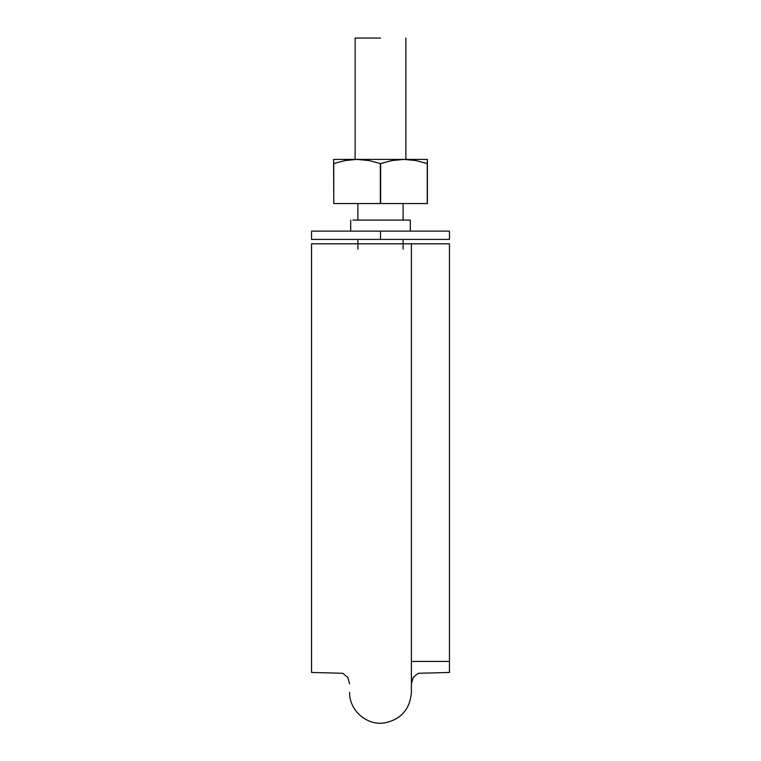 <?xml version="1.0" encoding="UTF-8"?>
<svg xmlns="http://www.w3.org/2000/svg" width="761" height="761" viewBox="0 0 761 761"><rect width="100%" height="100%" fill="white"/><g stroke="black" fill="none" stroke-linecap="round" stroke-linejoin="round"><path stroke-width="1.14" d="M417.827 243.815L449.456 243.815L449.456 672.448L449.456 444.985M449.456 450.94L449.456 672.448L418.208 673.295L413.204 677.423L411.397 683.835M311.544 450.854L311.544 455.373M343.011 243.815L311.544 243.815L311.544 444.985M311.544 450.94L311.544 672.448L342.792 673.295L347.796 677.423L349.603 683.835M411.378 243.815L349.613 243.815M347.777 243.815L345.684 243.815M311.544 243.815L311.544 672.448L311.544 243.815L449.456 243.815M357.879 203.548L357.879 220.091L357.879 203.548M444.205 231.125L380.5 231.125L449.456 231.125L449.456 239.401L357.879 239.401L357.879 249.17L357.879 239.401L408.086 239.401L311.544 239.401L311.544 231.125L311.544 239.401L331.739 239.401L316.795 239.401M380.5 38.05L355.121 38.05L355.121 159.41L355.121 38.05L380.5 38.05M449.456 231.125L311.544 231.125L380.5 231.125L380.5 239.401L449.456 239.401L449.456 231.125L448.134 231.125M427.387 231.125L410.293 231.125L427.387 231.125M311.544 231.125L410.293 231.125L380.5 231.125L380.5 239.401L427.387 239.401M405.984 220.091L410.293 220.091L410.293 231.125L403.121 231.125M410.293 220.091L355.016 220.091M355.739 220.091L408.086 220.091L352.914 220.091L408.086 220.091L352.914 220.091L408.086 220.091L357.879 220.091L403.121 220.091L403.121 203.548M380.5 239.401L408.086 239.401L380.5 239.401M352.914 239.401L403.121 239.401L403.121 249.17M427.387 163.491L427.387 159.41L403.948 159.41L415.753 160.533L427.244 163.558L427.387 159.41L427.387 160.533L427.387 159.41L357.052 159.41L368.838 160.533L380.357 163.558L392.153 160.533L403.948 159.41L415.544 160.495M333.756 163.558L345.285 160.523L333.756 163.558L333.756 203.548L333.613 159.41L333.613 163.558L333.613 159.41L333.613 163.558L345.285 160.523L357.052 159.41L333.613 159.41L333.613 160.533M427.387 159.41L427.387 203.548L427.387 163.558L427.244 203.548L380.357 203.548L427.244 203.548L427.244 163.558L415.715 160.523M333.613 163.558L333.756 203.548L333.613 163.558M345.285 160.523L357.052 159.41L403.948 159.41L392.153 160.533L380.643 163.558L380.643 203.548L380.643 163.558L380.357 203.548L333.756 203.548L380.357 203.548L380.357 163.558L368.838 160.533L357.052 159.41L333.613 159.41M415.753 160.533L427.244 163.558M349.603 692.31C349.109 710.26 366.621 725.718 384.362 722.95C401.028 719.487 410.036 709.281 411.397 692.31L411.397 243.815M449.456 661.414L411.397 661.414M405.879 159.449L405.879 38.05M350.707 220.091L350.707 231.125"/></g></svg>
